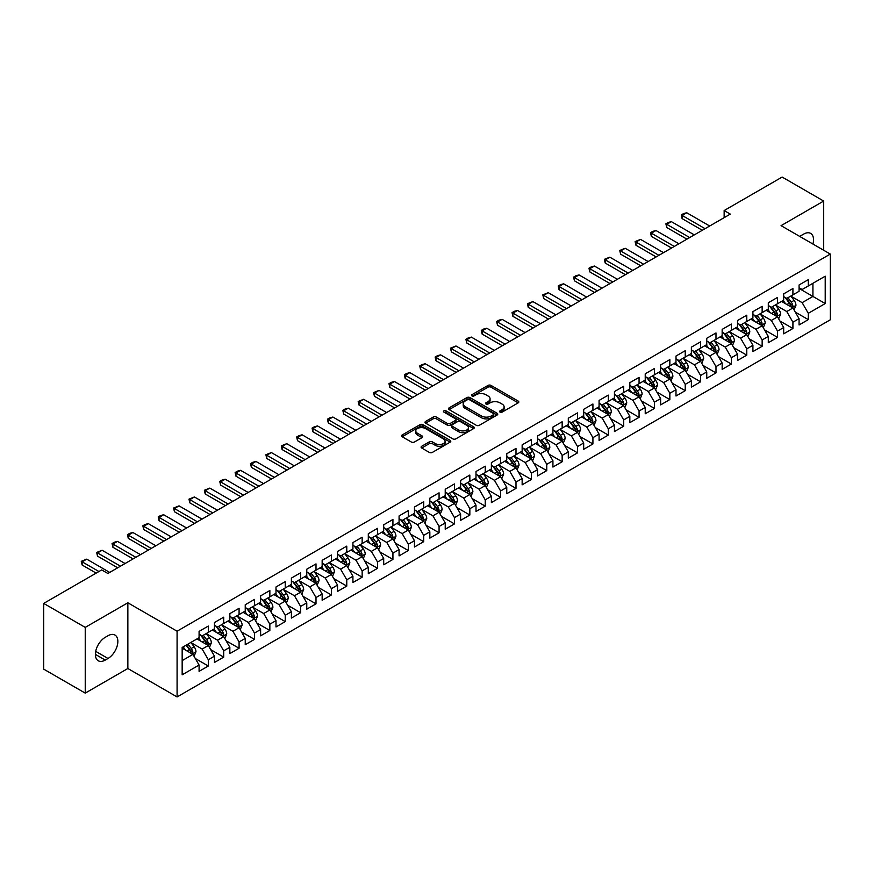 <?xml version="1.0" encoding="UTF-8"?>
<svg xmlns="http://www.w3.org/2000/svg" width="874" height="874" viewBox="0 0 874 874"><rect width="100%" height="100%" fill="white"/><g stroke="black" fill="none" stroke-linecap="round" stroke-linejoin="round"><path stroke-width="1.31" d="M500.037 412.113A1.497 0.863 0 0 0 502.157 412.113L518.206 402.848A2.13 1.235 0 0 0 518.828 401.974A2.13 1.235 0 0 0 518.206 401.1L491.024 385.412A2.13 1.235 0 0 0 487.998 385.412L471.96 394.677A1.497 0.863 0 0 0 471.512 395.288A1.497 0.863 0 0 0 471.96 395.9A1.497 0.863 0 0 0 474.069 395.9L476.144 394.698A6.839 3.944 0 0 1 485.813 394.698L488.074 396.009A6.839 3.944 0 0 1 490.074 398.795A6.839 3.944 0 0 1 488.074 401.581L485.999 402.783A1.497 0.863 0 0 0 485.562 403.395A1.497 0.863 0 0 0 485.999 404.007A1.497 0.863 0 0 0 488.107 404.007L490.194 402.805A6.839 3.944 0 0 1 499.852 402.805L502.113 404.116A6.839 3.944 0 0 1 504.123 406.902A6.839 3.944 0 0 1 502.113 409.688L500.037 410.889A1.497 0.863 0 0 0 499.6 411.501A1.497 0.863 0 0 0 500.037 412.113L500.037 410.889M421.705 446.264A2.13 1.235 0 0 0 421.082 447.138A2.13 1.235 0 0 0 421.705 448.012L429.331 452.415A2.13 1.235 0 0 0 432.357 452.415L450.176 442.124A2.13 1.235 0 0 0 450.798 441.25A2.13 1.235 0 0 0 450.176 440.376L422.994 424.688A2.13 1.235 0 0 0 419.968 424.688L402.149 434.979A2.13 1.235 0 0 0 401.527 435.842A2.13 1.235 0 0 0 402.149 436.716L411.359 442.036A2.13 1.235 0 0 0 414.385 442.036L422.011 437.634A2.13 1.235 0 0 0 422.634 436.76A2.13 1.235 0 0 0 422.011 435.886L417.444 433.253A5.714 3.299 0 0 1 415.773 430.926A5.714 3.299 0 0 1 419.291 427.878A5.714 3.299 0 0 1 425.518 428.588L443.413 438.923A5.714 3.299 0 0 1 445.084 441.25A5.714 3.299 0 0 1 441.556 444.298A5.714 3.299 0 0 1 435.339 443.588L432.357 441.862A2.13 1.235 0 0 0 429.331 441.862L421.705 446.264L421.705 448.012M85.237 627.39L85.237 693.115L127.855 668.512L127.855 602.787L85.237 627.39L43.7 603.41L101.701 569.924L107.852 573.475L730.303 214.108L724.153 210.547L724.153 217.659M127.855 602.787L177.083 631.203L830.3 254.072L830.3 319.797L177.083 696.939L177.083 631.203M823.679 250.259L823.679 201.053L781.072 225.656L830.3 254.072M823.679 201.053L782.143 177.061L724.153 210.547M476.297 425.299A2.13 1.235 0 0 0 479.313 425.299L497.131 415.008A2.13 1.235 0 0 0 497.765 414.134A2.13 1.235 0 0 0 497.131 413.271L469.95 397.572A2.13 1.235 0 0 0 466.935 397.572L449.116 407.863A2.13 1.235 0 0 0 448.493 408.737A2.13 1.235 0 0 0 449.116 409.6L476.297 425.299M444.505 412.43A1.497 0.863 0 0 1 446.024 412.648L446.024 410.867L473.653 426.818A2.13 1.235 0 0 1 474.276 427.692A2.13 1.235 0 0 1 473.653 428.566L455.835 438.857A2.13 1.235 0 0 1 452.819 438.857L425.638 423.158L433.264 418.788L433.264 417.018L425.638 421.421A2.13 1.235 0 0 0 425.004 422.295A2.13 1.235 0 0 0 425.638 423.158L425.638 421.421M433.264 418.788A2.13 1.235 0 0 1 436.279 418.788L436.279 417.018A2.13 1.235 0 0 0 433.264 417.018M436.279 417.018L447.302 423.377A2.13 1.235 0 0 0 450.318 423.377L455.387 420.46A2.13 1.235 0 0 0 456.01 419.586A2.13 1.235 0 0 0 455.387 418.712L443.905 412.091A1.497 0.863 0 0 1 443.468 411.479A1.497 0.863 0 0 1 444.385 410.682A1.497 0.863 0 0 1 446.024 410.867M799.065 288.453L812.918 296.439L812.918 283.296L825.22 276.195L808.297 285.962L808.297 279.658L799.065 284.979L799.065 291.293L792.915 294.844L792.915 288.54L783.683 293.861L783.683 300.175L777.532 303.726L777.532 297.422L768.301 302.743L768.301 309.057L762.15 312.608L762.15 306.304L752.918 311.625L752.918 317.939L746.767 321.49L746.767 315.186L737.536 320.507L737.536 326.821L731.374 330.372L731.374 324.068L722.153 329.389L722.153 335.703L715.992 339.254L715.992 332.95L706.76 338.271L706.76 344.585L700.609 348.136L700.609 341.832L691.378 347.153L691.378 353.467L685.227 357.018L685.227 350.714L675.995 356.035L675.995 362.349L669.845 365.9L669.845 359.596L660.613 364.917L660.613 371.232L654.462 374.782L654.462 368.478L645.231 373.799L645.231 380.114L639.069 383.664L639.069 377.36L629.837 382.681L629.837 388.996L623.686 392.546L623.686 386.242L614.455 391.563L614.455 397.878L608.304 401.428L608.304 395.124L599.072 400.445L599.072 406.76L592.922 410.31L592.922 404.007L583.69 409.327L583.69 415.642L577.539 419.192L577.539 412.889L568.308 418.209L568.308 424.524L562.157 428.074L562.157 421.771L552.925 427.091L552.925 433.406L546.763 436.956L546.763 430.653L537.532 435.973L537.532 442.288L531.381 445.838L531.381 439.535L522.149 444.855L522.149 451.17L515.999 454.72L515.999 448.417L506.767 453.737L506.767 460.052L500.616 463.602L500.616 457.299L491.385 462.619L491.385 468.934L485.234 472.484L485.234 466.181L476.002 471.501L476.002 477.816L469.841 481.366L469.841 475.063L460.62 480.383L460.62 486.698L454.458 490.248L454.458 483.945L445.227 489.265L445.227 495.58L439.076 499.13L439.076 492.827L429.844 498.147L429.844 504.462L423.693 508.012L423.693 501.709L414.462 507.029L414.462 513.344L408.311 516.895L408.311 510.591L399.079 515.922L399.079 522.226L392.929 525.777L392.929 519.473L383.697 524.804L383.697 531.108L377.535 534.659L377.535 528.355L368.304 533.686L368.304 539.99L362.153 543.541L362.153 537.237L352.921 542.568L352.921 548.872L346.77 552.423L346.77 546.119L337.539 551.45L337.539 557.754L331.388 561.305L331.388 555.001L322.156 560.332L322.156 566.636L316.006 570.187L316.006 563.883L306.774 569.214L306.774 575.518L300.623 579.069L300.623 572.765L291.392 578.096L291.392 584.4L285.23 587.951L285.23 581.647L275.998 586.978L275.998 593.282L269.848 596.833L269.848 590.529L260.616 595.86L260.616 602.164L254.465 605.715L254.465 599.411L245.233 604.742L245.233 611.046L239.083 614.597L239.083 608.293L229.851 613.624L229.851 619.928L223.7 623.479L223.7 617.175L214.469 622.506L214.469 628.81L208.307 632.361L208.307 626.057L199.086 631.389L199.086 637.692L182.163 647.459L182.163 674.815L199.086 665.048L192.925 654.386L182.163 648.169M825.22 276.195L825.22 303.551L808.297 313.318L802.146 302.655L790.992 296.22M795.296 312.116L808.297 319.622L808.297 313.318M808.297 319.622L799.065 324.953L799.065 318.649L792.915 322.2L786.764 311.537L775.609 305.102M779.914 320.998L792.915 328.504L792.915 322.2M792.915 328.504L783.683 333.835L783.683 327.531L777.532 331.082L771.381 320.419L760.227 313.984M764.531 329.88L777.532 337.386L777.532 331.082M777.532 337.386L768.301 342.717L768.301 336.414L762.15 339.964L755.999 329.301L744.845 322.867M749.149 338.762L762.15 346.268L762.15 339.964M762.15 346.268L752.918 351.599L752.918 345.296L746.767 348.846L740.606 338.183L729.451 331.749M733.767 347.644L746.767 355.15L746.767 348.846M746.767 355.15L737.536 360.481L737.536 354.178L731.374 357.728L725.223 347.065L714.069 340.631M718.384 356.526L731.374 364.032L731.374 357.728M731.374 364.032L722.153 369.363L722.153 363.06L715.992 366.61L709.841 355.947L698.687 349.513M702.991 365.408L715.992 372.914L715.992 366.61M715.992 372.914L706.76 378.245L706.76 371.942L700.609 375.492L694.459 364.829L683.304 358.395M687.609 374.291L700.609 381.796L700.609 375.492M700.609 381.796L691.378 387.127L691.378 380.824L685.227 384.374L679.076 373.711L667.922 367.277M672.226 383.173L685.227 390.678L685.227 384.374M685.227 390.678L675.995 396.009L675.995 389.706L669.845 393.256L663.683 382.594L652.539 376.159M656.844 392.055L669.845 399.56L669.845 393.256M669.845 399.56L660.613 404.891L660.613 398.588L654.462 402.138L648.3 391.476L637.146 385.041M641.461 400.937L654.462 408.442L654.462 402.138M654.462 408.442L645.231 413.773L645.231 407.47L639.069 411.02L632.918 400.358L621.764 393.923M626.068 409.819L639.069 417.324L639.069 411.02M639.069 417.324L629.837 422.655L629.837 416.352L623.686 419.902L617.536 409.24L606.381 402.805M610.686 418.701L623.686 426.206L623.686 419.902M623.686 426.206L614.455 431.538L614.455 425.234L608.304 428.784L602.153 418.122L590.999 411.687M595.303 427.583L608.304 435.088L608.304 428.784M608.304 435.088L599.072 440.42L599.072 434.116L592.922 437.666L586.771 427.004L575.616 420.569M579.921 436.465L592.922 443.97L592.922 437.666M592.922 443.97L583.69 449.302L583.69 442.998L577.539 446.548L571.378 435.886L560.223 429.451M564.538 445.347L577.539 452.852L577.539 446.548M577.539 452.852L568.308 458.184L568.308 451.88L562.157 455.43L555.995 444.768L544.841 438.333M549.156 454.229L562.157 461.734L562.157 455.43M562.157 461.734L552.925 467.066L552.925 460.762L546.763 464.312L540.613 453.65L529.458 447.215M533.763 463.111L546.763 470.616L546.763 464.312M546.763 470.616L537.532 475.948L537.532 469.644L531.381 473.195L525.23 462.532L514.076 456.097M518.38 471.993L531.381 479.498L531.381 473.195M531.381 479.498L522.149 484.83L522.149 478.526L515.999 482.077L509.848 471.414L498.693 464.979M502.998 480.875L515.999 488.38L515.999 482.077M515.999 488.38L506.767 493.712L506.767 487.408L500.616 490.959L494.466 480.296L483.311 473.861M487.616 489.757L500.616 497.262L500.616 490.959M500.616 497.262L491.385 502.594L491.385 496.29L485.234 499.841L479.072 489.178L467.918 482.743M472.233 498.639L485.234 506.144L485.234 499.841M485.234 506.144L476.002 511.476L476.002 505.172L469.841 508.723L463.69 498.06L452.535 491.625M456.851 507.521L469.841 515.026L469.841 508.723M469.841 515.026L460.62 520.358L460.62 514.054L454.458 517.605L448.307 506.942L437.153 500.507M441.457 516.403L454.458 523.908L454.458 517.605M454.458 523.908L445.227 529.24L445.227 522.936L439.076 526.487L432.925 515.824L421.771 509.389M426.075 525.285L439.076 532.79L439.076 526.487M439.076 532.79L429.844 538.122L429.844 531.818L423.693 535.369L417.543 524.706L406.388 518.271M410.693 534.167L423.693 541.672L423.693 535.369M423.693 541.672L414.462 547.004L414.462 540.7L408.311 544.251L402.149 533.588L391.006 527.153M395.31 543.049L408.311 550.554L408.311 544.251M408.311 550.554L399.079 555.886L399.079 549.582L392.929 553.133L386.767 542.47L375.612 536.035M379.928 551.931L392.929 559.436L392.929 553.133M392.929 559.436L383.697 564.768L383.697 558.464L377.535 562.015L371.384 551.352L360.23 544.917M364.545 560.813L377.535 568.319L377.535 562.015M377.535 568.319L368.304 573.65L368.304 567.346L362.153 570.897L356.002 560.234L344.848 553.799M349.152 569.695L362.153 577.201L362.153 570.897M362.153 577.201L352.921 582.532L352.921 576.228L346.77 579.779L340.62 569.116L329.465 562.681M333.77 578.577L346.77 586.083L346.77 579.779M346.77 586.083L337.539 591.414L337.539 585.11L331.388 588.661L325.237 577.998L314.083 571.563M318.387 587.459L331.388 594.965L331.388 588.661M331.388 594.965L322.156 600.296L322.156 593.992L316.006 597.543L309.844 586.88L298.69 580.445M303.005 596.341L316.006 603.847L316.006 597.543M316.006 603.847L306.774 609.178L306.774 602.874L300.623 606.425L294.462 595.762L283.307 589.327M287.622 605.223L300.623 612.729L300.623 606.425M300.623 612.729L291.392 618.06L291.392 611.756L285.23 615.307L279.079 604.644L267.925 598.209M272.229 614.105L285.23 621.611L285.23 615.307M285.23 621.611L275.998 626.942L275.998 620.638L269.848 624.189L263.697 613.526L252.542 607.091M256.847 622.987L269.848 630.493L269.848 624.189M269.848 630.493L260.616 635.824L260.616 629.52L254.465 633.071L248.314 622.408L237.16 615.973M241.464 631.869L254.465 639.375L254.465 633.071M254.465 639.375L245.233 644.706L245.233 638.402L239.083 641.953L232.932 631.29L221.778 624.855M226.082 640.751L239.083 648.257L239.083 641.953M239.083 648.257L229.851 653.588L229.851 647.284L223.7 650.835L217.539 640.172L206.384 633.737M210.7 649.633L223.7 657.139L223.7 650.835M223.7 657.139L214.469 662.47L214.469 656.166L208.307 659.717L202.156 649.054L191.002 642.619M195.317 658.515L208.307 666.021L208.307 659.717M208.307 666.021L199.086 671.352L199.086 665.048M199.086 634.142L202.156 635.911L208.307 632.361M182.163 660.602L192.925 654.386M214.469 625.26L217.539 627.029L223.7 623.479M202.156 649.054L208.307 645.504L196.923 638.938M214.469 656.166L208.307 645.504M229.851 616.378L232.932 618.147L239.083 614.597M217.539 640.172L223.7 636.622L212.316 630.056M229.851 647.284L223.7 636.622M245.233 607.496L248.314 609.265L254.465 605.715M232.932 631.29L239.083 627.74L227.699 621.174M245.233 638.402L239.083 627.74M260.616 598.614L263.697 600.383L269.848 596.833M248.314 622.408L254.465 618.858L243.081 612.292M260.616 629.52L254.465 618.858M275.998 589.731L279.079 591.501L285.23 587.951M263.697 613.526L269.848 609.976L258.464 603.41M275.998 620.638L269.848 609.976M291.392 580.849L294.462 582.619L300.623 579.069M279.079 604.644L285.23 601.094L273.846 594.528M291.392 611.756L285.23 601.094M306.774 571.967L309.844 573.737L316.006 570.187M294.462 595.762L300.623 592.211L289.228 585.646M306.774 602.874L300.623 592.211M322.156 563.085L325.237 564.855L331.388 561.305M309.844 586.88L316.006 583.329L304.622 576.764M322.156 593.992L316.006 583.329M337.539 554.203L340.62 555.973L346.77 552.423M325.237 577.998L331.388 574.447L320.004 567.881M337.539 585.11L331.388 574.447M352.921 545.321L356.002 547.091L362.153 543.541M340.62 569.116L346.77 565.565L335.387 558.999M352.921 576.228L346.77 565.565M368.304 536.439L371.384 538.209L377.535 534.659M356.002 560.234L362.153 556.683L350.769 550.117M368.304 567.346L362.153 556.683M383.697 527.557L386.767 529.327L392.929 525.777M371.384 551.352L377.535 547.801L366.151 541.235M383.697 558.464L377.535 547.801M399.079 518.675L402.149 520.445L408.311 516.895M386.767 542.47L392.929 538.919L381.545 532.353M399.079 549.582L392.929 538.919M414.462 509.793L417.543 511.563L423.693 508.012M402.149 533.588L408.311 530.037L396.927 523.471M414.462 540.7L408.311 530.037M429.844 500.911L432.925 502.681L439.076 499.13M417.543 524.706L423.693 521.155L412.309 514.589M429.844 531.818L423.693 521.155M445.227 492.029L448.307 493.799L454.458 490.248M432.925 515.824L439.076 512.273L427.692 505.707M445.227 522.936L439.076 512.273M460.62 483.147L463.69 484.917L469.841 481.366M448.307 506.942L454.458 503.391L443.074 496.825M460.62 514.054L454.458 503.391M476.002 474.265L479.072 476.035L485.234 472.484M463.69 498.06L469.841 494.509L458.457 487.943M476.002 505.172L469.841 494.509M491.385 465.383L494.466 467.153L500.616 463.602M479.072 489.178L485.234 485.627L473.85 479.061M491.385 496.29L485.234 485.627M506.767 456.501L509.848 458.271L515.999 454.72M494.466 480.296L500.616 476.745L489.232 470.179M506.767 487.408L500.616 476.745M522.149 447.619L525.23 449.389L531.381 445.838M509.848 471.414L515.999 467.863L504.615 461.297M522.149 478.526L515.999 467.863M537.532 438.737L540.613 440.507L546.763 436.956M525.23 462.532L531.381 458.981L519.997 452.415M537.532 469.644L531.381 458.981M552.925 429.855L555.995 431.625L562.157 428.074M540.613 453.65L546.763 450.099L535.38 443.533M552.925 460.762L546.763 450.099M568.308 420.973L571.378 422.743L577.539 419.192M555.995 444.768L562.157 441.217L550.762 434.651M568.308 451.88L562.157 441.217M583.69 412.091L586.771 413.861L592.922 410.31M571.378 435.886L577.539 432.335L566.155 425.769M583.69 442.998L577.539 432.335M599.072 403.209L602.153 404.979L608.304 401.428M586.771 427.004L592.922 423.453L581.538 416.887M599.072 434.116L592.922 423.453M614.455 394.327L617.536 396.097L623.686 392.546M602.153 418.122L608.304 414.571L596.92 408.005M614.455 425.234L608.304 414.571M629.837 385.445L632.918 387.215L639.069 383.664M617.536 409.24L623.686 405.689L612.303 399.123M629.837 416.352L623.686 405.689M645.231 376.563L648.3 378.333L654.462 374.782M632.918 400.358L639.069 396.807L627.685 390.241M645.231 407.47L639.069 396.807M660.613 367.681L663.683 369.451L669.845 365.9M648.3 391.476L654.462 387.925L643.067 381.359M660.613 398.588L654.462 387.925M675.995 358.799L679.076 360.569L685.227 357.018M663.683 382.594L669.845 379.043L658.461 372.477M675.995 389.706L669.845 379.043M691.378 349.917L694.459 351.687L700.609 348.136M679.076 373.711L685.227 370.161L673.843 363.595M691.378 380.824L685.227 370.161M706.76 341.024L709.841 342.805L715.992 339.254M694.459 364.829L700.609 361.279L689.225 354.713M706.76 371.942L700.609 361.279M722.153 332.142L725.223 333.923L731.374 330.372M709.841 355.947L715.992 352.397L704.608 345.831M722.153 363.06L715.992 352.397M737.536 323.26L740.606 325.041L746.767 321.49M725.223 347.065L731.374 343.515L719.99 336.949M737.536 354.178L731.374 343.515M752.918 314.378L755.999 316.159L762.15 312.608M740.606 338.183L746.767 334.633L735.384 328.067M752.918 345.296L746.767 334.633M768.301 305.496L771.381 307.277L777.532 303.726M755.999 329.301L762.15 325.751L750.766 319.185M768.301 336.414L762.15 325.751M783.683 296.614L786.764 298.395L792.915 294.844M771.381 320.419L777.532 316.869L766.148 310.303M783.683 327.531L777.532 316.869M799.065 287.732L802.146 289.512L808.297 285.962M786.764 311.537L792.915 307.987L781.531 301.421M799.065 318.649L792.915 307.987M43.7 603.41L43.7 669.134L85.237 693.115M127.855 668.512L177.083 696.939M802.146 302.655L812.918 296.439L825.22 303.551M812.929 244.043A13.929 8.041 120 0 0 810.646 233.402A13.929 8.041 120 0 0 803.687 234.09L800.912 235.685A13.929 8.041 120 0 0 799.754 236.439M105.241 637.332A13.929 8.041 120 0 0 96.14 649.601A13.929 8.041 120 0 0 98.27 660.766A13.929 8.041 120 0 0 105.241 660.078L108.005 658.472A13.929 8.041 120 0 0 117.105 646.203A13.929 8.041 120 0 0 114.964 635.048A13.929 8.041 120 0 0 108.005 635.737L105.241 637.332M500.638 412.32L502.113 411.468A6.839 3.944 0 0 0 504.123 408.682L504.123 406.902M490.074 398.795L490.074 400.565A6.839 3.944 0 0 1 488.074 403.362L486.599 404.214M518.173 402.859L491.024 387.193A2.13 1.235 0 0 0 487.998 387.193L472.55 396.108M497.109 415.03L469.95 399.352A2.13 1.235 0 0 0 466.935 399.352L449.149 409.622M493.362 414.746A1.497 0.863 0 0 0 493.799 414.134A1.497 0.863 0 0 0 493.362 413.533L469.502 399.757A1.497 0.863 0 0 0 467.382 399.757L465.197 401.013A6.839 3.944 0 0 0 463.198 403.81A6.839 3.944 0 0 0 465.197 406.596L481.508 416.013A6.839 3.944 0 0 0 491.166 416.013L493.362 414.746L493.362 416.527A1.497 0.863 0 0 0 493.799 415.915L493.799 414.134M463.198 403.81L463.198 405.58A6.839 3.944 0 0 0 465.197 408.377L465.197 406.596M493.362 416.527L491.166 417.794A6.839 3.944 0 0 1 481.508 417.794L465.197 408.377M436.279 418.788L447.302 425.157A2.13 1.235 0 0 0 450.318 425.157L455.387 422.24A2.13 1.235 0 0 0 456.01 421.366L456.01 419.586M446.024 412.648L473.621 428.588M458.741 429.986A5.714 3.299 0 0 0 464.968 430.696A5.714 3.299 0 0 0 468.497 427.648A5.714 3.299 0 0 0 466.825 425.321L460.511 421.683A2.13 1.235 0 0 0 457.495 421.683L452.437 424.6A2.13 1.235 0 0 0 451.814 425.474A2.13 1.235 0 0 0 452.437 426.348L458.741 429.986L458.741 431.756A5.714 3.299 0 0 0 464.968 432.477A5.714 3.299 0 0 0 468.497 429.429L468.497 427.648M451.814 425.474L451.814 427.244A2.13 1.235 0 0 0 452.437 428.118L452.437 426.348M458.741 431.756L452.437 428.118M445.084 441.25L445.084 443.031A5.714 3.299 0 0 1 441.556 446.079A5.714 3.299 0 0 1 435.339 445.358L432.357 443.642A2.13 1.235 0 0 0 429.331 443.642L421.738 448.023M415.773 430.926L415.773 432.696A5.714 3.299 0 0 0 417.444 435.034L417.444 433.253M421.978 437.656L417.444 435.034M450.176 440.376L450.176 442.124L422.994 426.468A2.13 1.235 0 0 0 419.968 426.468L402.182 436.738M794.051 309.964L795.963 305.31A5.768 3.332 -120 0 0 794.116 300.394L790.85 296.035M785.65 303.791L783.159 300.47M791.833 307.364L792.849 305.55A5.768 3.332 -120 0 0 791.199 302.087L787.933 297.717M786.065 297.99L790.107 303.376A2.939 1.693 60 0 1 790.631 304.272L792.849 305.55M785.049 297.411L789.353 303.147A5.768 3.332 60 0 1 791.003 306.621L791.123 306.949M705.067 228.671L682.113 215.419L682.113 218.62L681.272 214.928L683.577 213.595L686.735 212.753L709.688 226.005M702.303 230.266L682.113 218.62M686.735 212.753L682.113 215.419L681.272 214.928M778.668 318.846L780.58 314.192A5.768 3.332 -120 0 0 778.734 309.276L775.467 304.917M770.256 312.673L767.776 309.352M776.451 316.246L777.467 314.432A5.768 3.332 -120 0 0 775.817 310.969L772.55 306.599M770.682 306.872L774.714 312.258A2.939 1.693 60 0 1 775.249 313.154L777.467 314.432M769.666 306.293L773.971 312.029A5.768 3.332 60 0 1 775.62 315.503L775.741 315.831M763.286 327.728L765.198 323.074A5.768 3.332 -120 0 0 763.352 318.158L760.085 313.799M754.874 321.556L752.394 318.234M761.057 325.128L762.084 323.314A5.768 3.332 -120 0 0 760.435 319.851L757.157 315.481M755.3 315.754L759.331 321.14A2.939 1.693 60 0 1 759.867 322.036L762.084 323.314M754.284 315.175L758.588 320.911A5.768 3.332 60 0 1 760.238 324.385L760.347 324.713M689.684 237.553L666.731 224.301L666.731 227.502L665.89 223.81L668.195 222.477L671.352 221.635L694.306 234.888M686.92 239.148L666.731 227.502M671.352 221.635L666.731 224.301L665.89 223.81M674.302 246.435L651.349 233.183L651.349 236.384L650.507 232.692L652.812 231.359L655.97 230.518L678.923 243.77M671.538 248.03L651.349 236.384M655.97 230.518L651.349 233.183L650.507 232.692M747.904 336.61L749.805 331.956A5.768 3.332 -120 0 0 747.969 327.04L744.703 322.681M739.491 330.438L737.011 327.116M745.675 334.01L746.691 332.196A5.768 3.332 -120 0 0 745.041 328.733L741.775 324.363M739.917 324.636L743.949 330.022A2.939 1.693 60 0 1 744.484 330.918L746.691 332.196M738.901 324.057L743.195 329.793A5.768 3.332 60 0 1 744.845 333.267L744.965 333.595M732.521 345.492L734.422 340.838A5.768 3.332 -120 0 0 732.587 335.922L729.32 331.563M724.109 339.32L721.629 335.998M730.293 342.892L731.309 341.079A5.768 3.332 -120 0 0 729.659 337.615L726.392 333.245M724.524 333.518L728.566 338.904A2.939 1.693 60 0 1 729.102 339.8L731.309 341.079M723.519 332.939L727.813 338.675A5.768 3.332 60 0 1 729.462 342.149L729.582 342.477M658.92 255.317L635.966 242.065L635.966 245.266L635.114 241.574L640.576 239.4L663.53 252.652M656.145 256.912L635.966 245.266M640.576 239.4L635.966 242.065L635.114 241.574M643.537 264.199L620.584 250.947L620.584 254.148L619.732 250.456L625.194 248.282L648.147 261.534M640.762 265.794L620.584 254.148M625.194 248.282L620.584 250.947L619.732 250.456M717.128 354.374L719.04 349.72A5.768 3.332 -120 0 0 717.204 344.804L713.927 340.445M708.727 348.202L706.236 344.88M714.91 351.774L715.926 349.961A5.768 3.332 -120 0 0 714.276 346.497L711.01 342.127M709.142 342.4L713.184 347.786A2.939 1.693 60 0 1 713.708 348.682L715.926 349.961M708.126 341.821L712.43 347.557A5.768 3.332 60 0 1 714.08 351.031L714.2 351.359M628.155 273.081L605.201 259.829L605.201 263.03L604.349 259.338L609.812 257.164L632.765 270.416M625.38 274.676L605.201 263.03M609.812 257.164L605.201 259.829L604.349 259.338M701.746 363.256L703.657 358.602A5.768 3.332 -120 0 0 701.811 353.686L698.544 349.327M693.344 357.084L690.853 353.762M699.528 360.656L700.544 358.843A5.768 3.332 -120 0 0 698.894 355.379L695.628 351.009M693.759 351.282L697.791 356.668A2.939 1.693 60 0 1 698.326 357.564L700.544 358.843M692.743 350.703L697.048 356.439A5.768 3.332 60 0 1 698.697 359.913L698.818 360.241M612.761 281.963L589.808 268.711L589.808 271.912L588.967 268.22L591.272 266.887L594.429 266.046L617.383 279.298M609.997 283.558L589.808 271.912M594.429 266.046L589.808 268.711L588.967 268.22M686.363 372.138L688.275 367.484A5.768 3.332 -120 0 0 686.429 362.568L683.162 358.209M677.951 365.966L675.471 362.644M684.134 369.538L685.161 367.725A5.768 3.332 -120 0 0 683.512 364.261L680.245 359.891M678.377 360.164L682.408 365.551A2.939 1.693 60 0 1 682.944 366.446L685.161 367.725M677.361 359.585L681.665 365.321A5.768 3.332 60 0 1 683.315 368.795L683.424 369.123M670.981 381.02L672.882 376.366A5.768 3.332 -120 0 0 671.046 371.45L667.78 367.091M662.568 374.848L660.089 371.526M668.752 378.42L669.779 376.607A5.768 3.332 -120 0 0 668.129 373.143L664.852 368.773M662.995 369.047L667.026 374.433A2.939 1.693 60 0 1 667.561 375.328L669.779 376.607M661.979 368.467L666.283 374.203A5.768 3.332 60 0 1 667.933 377.677L668.042 378.005M655.598 389.902L657.499 385.248A5.768 3.332 -120 0 0 655.664 380.332L652.397 375.973M647.186 383.73L644.706 380.409M653.37 387.302L654.386 385.489A5.768 3.332 -120 0 0 652.736 382.025L649.469 377.655M647.601 377.929L651.643 383.315A2.939 1.693 60 0 1 652.179 384.21L654.386 385.489M646.596 377.349L650.89 383.085A5.768 3.332 60 0 1 652.539 386.559L652.659 386.887M640.216 398.784L642.117 394.13A5.768 3.332 -120 0 0 640.281 389.214L637.015 384.855M631.804 392.612L629.313 389.291M637.987 396.184L639.003 394.371A5.768 3.332 -120 0 0 637.354 390.907L634.087 386.537M632.219 386.811L636.261 392.197A2.939 1.693 60 0 1 636.796 393.092L639.003 394.371M631.203 386.232L635.507 391.967A5.768 3.332 60 0 1 637.157 395.441L637.277 395.769M624.823 407.666L626.734 403.012A5.768 3.332 -120 0 0 624.899 398.096L621.622 393.737M616.421 401.494L613.93 398.173M622.605 405.066L623.621 403.253A5.768 3.332 -120 0 0 621.971 399.789L618.705 395.419M616.836 395.693L620.879 401.079A2.939 1.693 60 0 1 621.403 401.974L623.621 403.253M615.82 395.114L620.125 400.849A5.768 3.332 60 0 1 621.775 404.323L621.895 404.651M609.44 416.548L611.352 411.894A5.768 3.332 -120 0 0 609.506 406.978L606.239 402.619M601.039 410.376L598.548 407.055M607.222 413.948L608.238 412.135A5.768 3.332 -120 0 0 606.589 408.671L603.322 404.301M601.454 404.575L605.485 409.961A2.939 1.693 60 0 1 606.021 410.856L608.238 412.135M600.438 403.996L604.742 409.731A5.768 3.332 60 0 1 606.392 413.205L606.512 413.533M594.058 425.43L595.97 420.776A5.768 3.332 -120 0 0 594.123 415.86L590.857 411.501M585.646 419.258L583.166 415.937M591.829 422.83L592.856 421.017A5.768 3.332 -120 0 0 591.206 417.553L587.94 413.183M586.072 413.457L590.103 418.843A2.939 1.693 60 0 1 590.638 419.738L592.856 421.017M585.056 412.878L589.36 418.613A5.768 3.332 60 0 1 591.01 422.087L591.119 422.415M578.675 434.312L580.576 429.658A5.768 3.332 -120 0 0 578.741 424.742L575.474 420.383M570.263 428.14L567.783 424.819M576.447 431.712L577.474 429.899A5.768 3.332 -120 0 0 575.813 426.436L572.546 422.066M570.689 422.339L574.721 427.725A2.939 1.693 60 0 1 575.256 428.621L577.474 429.899M569.673 421.76L573.967 427.495A5.768 3.332 60 0 1 575.627 430.969L575.737 431.297M563.293 443.194L565.194 438.54A5.768 3.332 -120 0 0 563.359 433.624L560.092 429.265M554.881 437.022L552.401 433.701M561.064 440.594L562.08 438.781A5.768 3.332 -120 0 0 560.431 435.318L557.164 430.948M555.296 431.221L559.338 436.607A2.939 1.693 60 0 1 559.873 437.503L562.08 438.781M554.291 430.642L558.584 436.377A5.768 3.332 60 0 1 560.234 439.851L560.354 440.179M547.911 452.077L549.812 447.422A5.768 3.332 -120 0 0 547.976 442.506L544.71 438.147M539.498 445.904L537.007 442.583M545.682 449.476L546.698 447.663A5.768 3.332 -120 0 0 545.048 444.2L541.782 439.83M539.913 440.103L543.956 445.489A2.939 1.693 60 0 1 544.491 446.385L546.698 447.663M538.897 439.524L543.202 445.259A5.768 3.332 60 0 1 544.852 448.733L544.972 449.061M532.517 460.959L534.429 456.304A5.768 3.332 -120 0 0 532.594 451.388L529.316 447.029M524.116 454.786L521.625 451.465M530.299 458.358L531.316 456.545A5.768 3.332 -120 0 0 529.666 453.082L526.399 448.712M524.531 448.985L528.573 454.371A2.939 1.693 60 0 1 529.098 455.267L531.316 456.545M523.515 448.406L527.82 454.141A5.768 3.332 60 0 1 529.469 457.615L529.589 457.943M517.135 469.841L519.047 465.187A5.768 3.332 -120 0 0 517.2 460.27L513.934 455.911M508.723 463.668L506.243 460.347M514.917 467.24L515.933 465.427A5.768 3.332 -120 0 0 514.283 461.964L511.017 457.594M509.149 457.867L513.18 463.253A2.939 1.693 60 0 1 513.715 464.149L515.933 465.427M508.133 457.288L512.437 463.023A5.768 3.332 60 0 1 514.087 466.498L514.207 466.825M501.752 478.723L503.664 474.069A5.768 3.332 -120 0 0 501.818 469.152L498.551 464.793M493.34 472.55L490.86 469.229M499.524 476.122L500.551 474.309A5.768 3.332 -120 0 0 498.901 470.846L495.624 466.476M493.766 466.749L497.798 472.135A2.939 1.693 60 0 1 498.333 473.031L500.551 474.309M492.75 466.17L497.055 471.905A5.768 3.332 60 0 1 498.704 475.38L498.814 475.707M486.37 487.605L488.271 482.951A5.768 3.332 -120 0 0 486.436 478.034L483.169 473.675M477.958 481.432L475.478 478.111M484.141 485.004L485.157 483.191A5.768 3.332 -120 0 0 483.508 479.728L480.241 475.358M478.384 475.631L482.415 481.017A2.939 1.693 60 0 1 482.951 481.913L485.157 483.191M477.368 475.052L481.661 480.787A5.768 3.332 60 0 1 483.322 484.262L483.431 484.589M470.988 496.487L472.889 491.833A5.768 3.332 -120 0 0 471.053 486.916L467.787 482.557M462.575 490.314L460.095 486.993M468.759 493.886L469.775 492.073A5.768 3.332 -120 0 0 468.125 488.61L464.859 484.24M462.991 484.513L467.033 489.91A2.939 1.693 60 0 1 467.568 490.795L469.775 492.073M461.985 483.934L466.279 489.669A5.768 3.332 60 0 1 467.929 493.144L468.049 493.471M455.594 505.369L457.506 500.715A5.768 3.332 -120 0 0 455.671 495.798L452.393 491.439M447.193 499.196L444.702 495.875M453.377 502.769L454.393 500.955A5.768 3.332 -120 0 0 452.743 497.492L449.476 493.122M447.608 493.395L451.65 498.792A2.939 1.693 60 0 1 452.186 499.677L454.393 500.955M446.592 492.816L450.897 498.551A5.768 3.332 60 0 1 452.546 502.026L452.666 502.353M440.212 514.251L442.124 509.597A5.768 3.332 -120 0 0 440.278 504.68L437.011 500.321M431.811 508.078L429.32 504.757M437.994 511.651L439.01 509.837A5.768 3.332 -120 0 0 437.361 506.374L434.094 502.004M432.226 502.277L436.257 507.674A2.939 1.693 60 0 1 436.792 508.559L439.01 509.837M431.21 501.698L435.514 507.433A5.768 3.332 60 0 1 437.164 510.908L437.284 511.235M424.83 523.133L426.741 518.479A5.768 3.332 -120 0 0 424.895 513.562L421.629 509.203M416.417 516.96L413.937 513.639M422.601 520.533L423.628 518.719A5.768 3.332 -120 0 0 421.978 515.256L418.712 510.886M416.843 511.159L420.875 516.556A2.939 1.693 60 0 1 421.41 517.441L423.628 518.719M415.827 510.58L420.132 516.316A5.768 3.332 60 0 1 421.781 519.79L421.891 520.117M409.447 532.015L411.359 527.361A5.768 3.332 -120 0 0 409.513 522.444L406.246 518.085M401.035 525.842L398.555 522.521M407.218 529.415L408.245 527.601A5.768 3.332 -120 0 0 406.596 524.138L403.318 519.768M401.461 520.041L405.492 525.438A2.939 1.693 60 0 1 406.028 526.323L408.245 527.601M400.445 519.462L404.749 525.198A5.768 3.332 60 0 1 406.399 528.672L406.508 528.999M394.065 540.897L395.966 536.243A5.768 3.332 -120 0 0 394.13 531.326L390.864 526.967M385.653 534.724L383.173 531.403M391.836 538.297L392.852 536.483A5.768 3.332 -120 0 0 391.202 533.02L387.936 528.65M386.068 528.923L390.11 534.32A2.939 1.693 60 0 1 390.645 535.205L392.852 536.483M385.063 528.344L389.356 534.08A5.768 3.332 60 0 1 391.006 537.554L391.126 537.881M378.682 549.779L380.583 545.125A5.768 3.332 -120 0 0 378.748 540.208L375.481 535.849M370.27 543.606L367.79 540.285M376.454 547.179L377.47 545.365A5.768 3.332 -120 0 0 375.82 541.902L372.553 537.532M370.685 537.805L374.728 543.202A2.939 1.693 60 0 1 375.263 544.087L377.47 545.365M369.669 537.226L373.974 542.962A5.768 3.332 60 0 1 375.623 546.436L375.744 546.763M597.379 290.845L574.426 277.593L574.426 280.794L573.584 277.102L575.89 275.769L579.047 274.928L602 288.18M594.615 292.44L574.426 280.794M579.047 274.928L574.426 277.593L573.584 277.102M581.997 299.727L559.043 286.475L559.043 289.676L558.202 285.984L560.507 284.651L563.664 283.81L586.607 297.062M579.233 301.322L559.043 289.676M563.664 283.81L559.043 286.475L558.202 285.984M566.614 308.609L543.661 295.357L543.661 298.558L542.809 294.866L548.271 292.692L571.225 305.944M563.839 310.204L543.661 298.558M548.271 292.692L543.661 295.357L542.809 294.866M551.232 317.491L528.278 304.239L528.278 307.44L527.426 303.748L532.889 301.574L555.842 314.826M548.457 319.086L528.278 307.44M532.889 301.574L528.278 304.239L527.426 303.748M535.849 326.373L512.896 313.121L512.896 316.322L512.044 312.63L514.349 311.297L517.506 310.456L540.46 323.708M533.074 327.969L512.896 316.322M517.506 310.456L512.896 313.121L512.044 312.63M520.456 335.255L497.503 322.003L497.503 325.204L496.661 321.512L498.967 320.179L502.124 319.338L525.077 332.59M517.692 336.851L497.503 325.204M502.124 319.338L497.503 322.003L496.661 321.512M505.074 344.137L482.12 330.885L482.12 334.087L481.279 330.394L483.584 329.061L486.742 328.22L509.695 341.472M502.31 345.733L482.12 334.087M486.742 328.22L482.12 330.885L481.279 330.394M489.691 353.02L466.738 339.767L466.738 342.969L465.897 339.276L468.202 337.943L471.348 337.102L494.302 350.354M486.927 354.615L466.738 342.969M471.348 337.102L466.738 339.767L465.897 339.276M474.309 361.902L451.355 348.65L451.355 351.851L450.503 348.158L455.966 345.984L478.919 359.236M471.534 363.497L451.355 351.851M455.966 345.984L451.355 348.65L450.503 348.158M458.926 370.784L435.973 357.532L435.973 360.733L435.121 357.04L437.426 355.707L440.583 354.866L463.537 368.118M456.152 372.379L435.973 360.733M440.583 354.866L435.973 357.532L435.121 357.04M443.533 379.666L420.58 366.414L420.58 369.615L419.738 365.922L422.044 364.589L425.201 363.748L448.154 377M440.769 381.261L420.58 369.615M425.201 363.748L420.58 366.414L419.738 365.922M428.151 388.548L405.197 375.296L405.197 378.497L404.356 374.804L406.661 373.471L409.819 372.63L432.772 385.882M425.387 390.143L405.197 378.497M409.819 372.63L405.197 375.296L404.356 374.804M412.768 397.43L389.815 384.178L389.815 387.379L388.974 383.686L391.279 382.353L394.436 381.512L417.39 394.764M410.004 399.025L389.815 387.379M394.436 381.512L389.815 384.178L388.974 383.686M397.386 406.312L374.433 393.06L374.433 396.261L373.591 392.568L379.043 390.394L401.996 403.646M394.611 407.907L374.433 396.261M379.043 390.394L374.433 393.06L373.591 392.568M382.004 415.194L359.05 401.942L359.05 405.143L358.198 401.45L363.66 399.276L386.614 412.528M379.229 416.789L359.05 405.143M363.66 399.276L359.05 401.942L358.198 401.45M366.621 424.076L343.668 410.824L343.668 414.025L342.816 410.332L345.121 408.999L348.278 408.158L371.232 421.41M363.846 425.671L343.668 414.025M348.278 408.158L343.668 410.824L342.816 410.332M351.228 432.958L328.274 419.706L328.274 422.907L327.433 419.214L329.738 417.881L332.896 417.04L355.849 430.292M348.464 434.553L328.274 422.907M332.896 417.04L328.274 419.706L327.433 419.214M335.845 441.84L312.892 428.588L312.892 431.789L312.051 428.096L314.356 426.763L317.513 425.922L340.467 439.174M333.081 443.435L312.892 431.789M317.513 425.922L312.892 428.588L312.051 428.096M320.463 450.722L297.51 437.47L297.51 440.671L296.668 436.978L298.974 435.645L302.131 434.804L325.084 448.056M317.699 452.317L297.51 440.671M302.131 434.804L297.51 437.47L296.668 436.978M305.081 459.604L282.127 446.352L282.127 449.553L281.275 445.86L286.738 443.686L309.691 456.938M302.306 461.199L282.127 449.553M286.738 443.686L282.127 446.352L281.275 445.86M289.698 468.486L266.745 455.234L266.745 458.435L265.893 454.742L271.355 452.568L294.309 465.82M286.923 470.081L266.745 458.435M271.355 452.568L266.745 455.234L265.893 454.742M363.289 558.661L365.201 554.007A5.768 3.332 -120 0 0 363.366 549.091L360.088 544.731M354.888 552.488L352.397 549.167M361.071 556.061L362.087 554.247A5.768 3.332 -120 0 0 360.438 550.784L357.171 546.414M355.303 546.687L359.345 552.084A2.939 1.693 60 0 1 359.869 552.969L362.087 554.247M354.287 546.108L358.591 551.844A5.768 3.332 60 0 1 360.241 555.318L360.361 555.646M274.316 477.368L251.362 464.116L251.362 467.317L250.51 463.624L252.815 462.291L255.973 461.45L278.926 474.702M271.541 478.963L251.362 467.317M255.973 461.45L251.362 464.116L250.51 463.624M347.907 567.543L349.818 562.889A5.768 3.332 -120 0 0 347.972 557.973L344.706 553.613M339.505 561.37L337.014 558.049M345.689 564.943L346.705 563.129A5.768 3.332 -120 0 0 345.055 559.666L341.789 555.296M339.92 555.569L343.952 560.966A2.939 1.693 60 0 1 344.487 561.851L346.705 563.129M338.904 554.99L343.209 560.726A5.768 3.332 60 0 1 344.859 564.2L344.979 564.528M258.923 486.25L235.969 472.998L235.969 476.199L235.128 472.506L237.433 471.173L240.59 470.332L263.544 483.584M256.158 487.845L235.969 476.199M240.59 470.332L235.969 472.998L235.128 472.506M332.524 576.425L334.436 571.771A5.768 3.332 -120 0 0 332.59 566.855L329.323 562.495M324.112 570.252L321.632 566.931M330.296 573.825L331.322 572.011A5.768 3.332 -120 0 0 329.673 568.548L326.406 564.178M324.538 564.451L328.569 569.848A2.939 1.693 60 0 1 329.105 570.733L331.322 572.011M323.522 563.872L327.826 569.608A5.768 3.332 60 0 1 329.476 573.082L329.585 573.41M243.54 495.132L220.587 481.88L220.587 485.081L219.745 481.388L222.051 480.055L225.208 479.214L248.161 492.466M240.776 496.727L220.587 485.081M225.208 479.214L220.587 481.88L219.745 481.388M317.142 585.307L319.043 580.653A5.768 3.332 -120 0 0 317.207 575.737L313.941 571.378M308.73 579.134L306.25 575.813M314.913 582.707L315.94 580.893A5.768 3.332 -120 0 0 314.279 577.43L311.013 573.06M309.156 573.333L313.187 578.73A2.939 1.693 60 0 1 313.722 579.615L315.94 580.893M308.14 572.754L312.444 578.49A5.768 3.332 60 0 1 314.094 581.964L314.203 582.292M228.158 504.014L205.204 490.762L205.204 493.963L204.363 490.27L209.815 488.096L232.768 501.348M225.394 505.609L205.204 493.963M209.815 488.096L205.204 490.762L204.363 490.27M301.759 594.189L303.66 589.535A5.768 3.332 -120 0 0 301.825 584.619L298.558 580.26M293.347 588.016L290.867 584.695M299.531 591.589L300.547 589.775A5.768 3.332 -120 0 0 298.897 586.312L295.631 581.942M293.762 582.215L297.805 587.612A2.939 1.693 60 0 1 298.34 588.497L300.547 589.775M292.757 581.636L297.051 587.372A5.768 3.332 60 0 1 298.7 590.846L298.821 591.174M212.775 512.896L189.822 499.644L189.822 502.845L188.97 499.152L194.432 496.978L217.386 510.23M210 514.491L189.822 502.845M194.432 496.978L189.822 499.644L188.97 499.152M286.377 603.071L288.278 598.417A5.768 3.332 -120 0 0 286.443 593.501L283.176 589.142M277.965 596.898L275.474 593.577M284.148 600.471L285.164 598.657A5.768 3.332 -120 0 0 283.515 595.194L280.248 590.824M278.38 591.097L282.422 596.494A2.939 1.693 60 0 1 282.957 597.379L285.164 598.657M277.364 590.518L281.668 596.254A5.768 3.332 60 0 1 283.318 599.728L283.438 600.056M197.393 521.778L174.439 508.526L174.439 511.727L173.587 508.034L179.05 505.86L202.003 519.112M194.618 523.373L174.439 511.727M179.05 505.86L174.439 508.526L173.587 508.034M270.984 611.953L272.896 607.299A5.768 3.332 -120 0 0 271.06 602.383L267.783 598.024M262.582 605.78L260.091 602.459M268.766 609.353L269.782 607.539A5.768 3.332 -120 0 0 268.132 604.076L264.866 599.706M262.998 599.979L267.04 605.376A2.939 1.693 60 0 1 267.564 606.261L269.782 607.539M261.982 599.4L266.286 605.136A5.768 3.332 60 0 1 267.936 608.61L268.056 608.938M182 530.66L159.046 517.408L159.046 520.609L158.205 516.916L160.51 515.584L163.667 514.742L186.621 527.994M179.236 532.255L159.046 520.609M163.667 514.742L159.046 517.408L158.205 516.916M255.601 620.835L257.513 616.181A5.768 3.332 -120 0 0 255.667 611.265L252.4 606.906M247.2 614.662L244.709 611.341M253.384 618.235L254.4 616.421A5.768 3.332 -120 0 0 252.75 612.958L249.483 608.588M247.615 608.861L251.646 614.258A2.939 1.693 60 0 1 252.182 615.143L254.4 616.421M246.599 608.282L250.904 614.018A5.768 3.332 60 0 1 252.553 617.492L252.673 617.82M166.617 539.542L143.664 526.29L143.664 529.491L142.823 525.798L145.128 524.466L148.285 523.624L171.238 536.876M163.853 541.137L143.664 529.491M148.285 523.624L143.664 526.29L142.823 525.798M240.219 629.717L242.131 625.063A5.768 3.332 -120 0 0 240.284 620.147L237.018 615.788M231.807 623.544L229.327 620.223M237.99 627.117L239.017 625.303A5.768 3.332 -120 0 0 237.367 621.84L234.09 617.47M232.233 617.743L236.264 623.14A2.939 1.693 60 0 1 236.799 624.025L239.017 625.303M231.217 617.164L235.521 622.9A5.768 3.332 60 0 1 237.171 626.374L237.28 626.702M151.235 548.424L128.281 535.172L128.281 538.373L127.44 534.68L129.745 533.348L132.903 532.506L155.856 545.758M148.471 550.019L128.281 538.373M132.903 532.506L128.281 535.172L127.44 534.68M224.837 638.599L226.737 633.945A5.768 3.332 -120 0 0 224.902 629.029L221.635 624.67M216.424 632.426L213.944 629.105M222.608 635.999L223.635 634.185A5.768 3.332 -120 0 0 221.974 630.722L218.708 626.352M216.85 626.625L220.882 632.022A2.939 1.693 60 0 1 221.417 632.907L223.635 634.185M215.834 626.046L220.128 631.782A5.768 3.332 60 0 1 221.788 635.256L221.898 635.584M135.852 557.306L112.899 544.054L112.899 547.255L112.058 543.562L114.363 542.23L117.509 541.388L140.463 554.64M133.077 558.901L112.899 547.255M117.509 541.388L112.899 544.054L112.058 543.562M209.454 647.481L211.355 642.827A5.768 3.332 -120 0 0 209.52 637.911L206.253 633.552M201.042 641.308L198.562 637.987M207.225 644.881L208.241 643.067A5.768 3.332 -120 0 0 206.592 639.604L203.325 635.234M201.457 635.507L205.499 640.904A2.939 1.693 60 0 1 206.035 641.789L208.241 643.067M200.452 634.928L204.745 640.664A5.768 3.332 60 0 1 206.395 644.138L206.515 644.466M120.47 566.188L97.517 552.936L97.517 556.137L96.664 552.444L102.127 550.27L125.08 563.522M117.695 567.783L97.517 556.137M102.127 550.27L97.517 552.936L96.664 552.444M194.072 656.363L195.973 651.709A5.768 3.332 -120 0 0 194.137 646.793L190.871 642.434M185.659 650.19L183.169 646.869M191.843 653.763L192.859 651.949A5.768 3.332 -120 0 0 191.209 648.486L187.943 644.116M186.501 644.957L190.117 649.786A2.939 1.693 60 0 1 190.652 650.671L192.859 651.949M186.096 645.187L189.363 649.546A5.768 3.332 60 0 1 191.013 653.02L191.133 653.348M98.926 571.52L82.134 561.818L82.134 565.019L81.282 561.327L86.745 559.152L109.698 572.404M96.162 573.115L82.134 565.019M86.745 559.152L82.134 561.818L81.282 561.327M502.113 411.468L502.113 409.688M485.999 404.007L485.999 402.783M488.074 403.362L488.074 401.581M471.96 395.9L471.96 394.677M487.998 387.193L487.998 385.412M491.024 387.193L491.024 385.412M518.206 402.848L518.206 401.1M449.116 409.6L449.116 407.863M466.935 399.352L466.935 397.572M469.95 399.352L469.95 397.572M497.131 415.008L497.131 413.271M481.508 417.794L481.508 416.013M491.166 417.794L491.166 416.013M447.302 425.157L447.302 423.377M450.318 425.157L450.318 423.377M455.387 422.24L455.387 420.46M473.653 428.566L473.653 426.818M429.331 443.642L429.331 441.862M432.357 443.642L432.357 441.862M435.339 445.358L435.339 443.588M422.011 437.634L422.011 435.886M402.149 436.716L402.149 434.979M419.968 426.468L419.968 424.688M422.994 426.468L422.994 424.688M95.386 654.386L105.241 660.078M95.703 651.37L108.005 658.472M792.194 307.572L795.919 305.419M791.199 302.087L794.116 300.394M786.939 304.545L789.353 303.147M776.811 316.454L780.537 314.301M775.817 310.969L778.734 309.276M771.556 313.427L773.971 312.029M761.429 325.336L765.154 323.183M760.435 319.851L763.352 318.158M756.174 322.309L758.588 320.911M746.035 334.218L749.772 332.065M745.041 328.733L747.969 327.04M740.791 331.191L743.195 329.793M730.653 343.1L734.389 340.947M729.659 337.615L732.587 335.922M725.409 340.073L727.813 338.675M715.271 351.982L719.007 349.829M714.276 346.497L717.204 344.804M710.027 348.955L712.43 347.557M699.888 360.864L703.614 358.711M698.894 355.379L701.811 353.686M694.633 357.837L697.048 356.439M684.506 369.746L688.231 367.593M683.512 364.261L686.429 362.568M679.251 366.719L681.665 365.321M669.123 378.628L672.849 376.476M668.129 373.143L671.046 371.45M663.869 375.602L666.283 374.203M653.73 387.51L657.466 385.358M652.736 382.025L655.664 380.332M648.486 384.484L650.89 383.085M638.348 396.392L642.084 394.24M637.354 390.907L640.281 389.214M633.104 393.366L635.507 391.967M622.965 405.274L626.702 403.122M621.971 399.789L624.899 398.096M617.721 402.248L620.125 400.849M607.583 414.156L611.308 412.004M606.589 408.671L609.506 406.978M602.328 411.13L604.742 409.731M592.201 423.038L595.926 420.886M591.206 417.553L594.123 415.86M586.946 420.012L589.36 418.613M576.818 431.92L580.544 429.768M575.813 426.436L578.741 424.742M571.563 428.894L573.967 427.495M561.425 440.802L565.161 438.65M560.431 435.318L563.359 433.624M556.181 437.776L558.584 436.377M546.042 449.684L549.779 447.532M545.048 444.2L547.976 442.506M540.798 446.658L543.202 445.259M530.66 458.566L534.385 456.414M529.666 453.082L532.594 451.388M525.405 455.54L527.82 454.141M515.278 467.448L519.003 465.296M514.283 461.964L517.2 460.27M510.023 464.422L512.437 463.023M499.895 476.33L503.621 474.178M498.901 470.846L501.818 469.152M494.64 473.304L497.055 471.905M484.502 485.212L488.238 483.06M483.508 479.728L486.436 478.034M479.258 482.186L481.661 480.787M469.119 494.094L472.856 491.942M468.125 488.61L471.053 486.916M463.876 491.068L466.279 489.669M453.737 502.976L457.473 500.824M452.743 497.492L455.671 495.798M448.493 499.95L450.897 498.551M438.355 511.858L442.08 509.706M437.361 506.374L440.278 504.68M433.1 508.832L435.514 507.433M422.972 520.74L426.698 518.588M421.978 515.256L424.895 513.562M417.717 517.714L420.132 516.316M407.59 529.622L411.315 527.47M406.596 524.138L409.513 522.444M402.335 526.596L404.749 525.198M392.197 538.504L395.933 536.352M391.202 533.02L394.13 531.326M386.953 535.478L389.356 534.08M376.814 547.386L380.551 545.234M375.82 541.902L378.748 540.208M371.57 544.36L373.974 542.962M361.432 556.268L365.168 554.116M360.438 550.784L363.366 549.091M356.188 553.242L358.591 551.844M346.049 565.15L349.775 562.998M345.055 559.666L347.972 557.973M340.794 562.124L343.209 560.726M330.667 574.032L334.392 571.88M329.673 568.548L332.59 566.855M325.412 571.006L327.826 569.608M315.285 582.914L319.01 580.762M314.279 577.43L317.207 575.737M310.03 579.888L312.444 578.49M299.891 591.796L303.628 589.644M298.897 586.312L301.825 584.619M294.647 588.77L297.051 587.372M284.509 600.678L288.245 598.526M283.515 595.194L286.443 593.501M279.265 597.652L281.668 596.254M269.126 609.56L272.852 607.408M268.132 604.076L271.06 602.383M263.882 606.534L266.286 605.136M253.744 618.442L257.469 616.29M252.75 612.958L255.667 611.265M248.489 615.416L250.904 614.018M238.362 627.324L242.087 625.172M237.367 621.84L240.284 620.147M233.107 624.298L235.521 622.9M222.968 636.206L226.705 634.054M221.974 630.722L224.902 629.029M217.724 633.18L220.128 631.782M207.586 645.088L211.322 642.936M206.592 639.604L209.52 637.911M202.342 642.062L204.745 640.664M192.204 653.971L195.94 651.818M191.209 648.486L194.137 646.793M186.96 650.944L189.363 649.546"/></g></svg>
